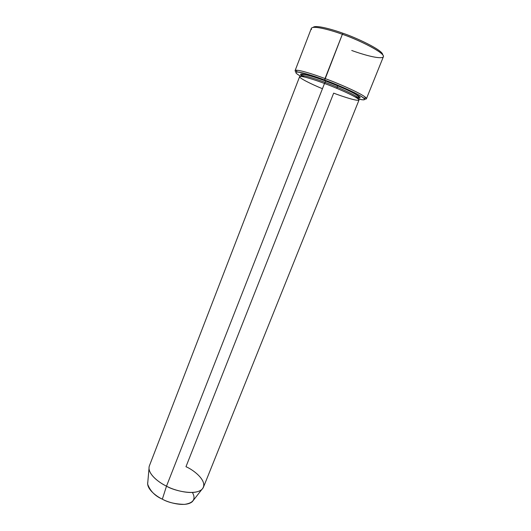 <?xml version="1.0" encoding="UTF-8"?>
<svg xmlns="http://www.w3.org/2000/svg" width="531" height="531" viewBox="0 0 531 531"><rect width="100%" height="100%" fill="white"/><g stroke="black" fill="none" stroke-linecap="round" stroke-linejoin="round"><path stroke-width="0.8" d="M343.046 33.294C333.368 29.716 315.48 24.559 313.131 27.393C315.48 24.559 333.368 29.716 343.046 33.294C354.111 36.858 383.11 49.987 382.738 54.812C383.11 49.987 354.111 36.858 343.046 33.294L342.356 34.309L343.046 33.294M311.531 29.504C308.982 24.074 331.225 30.075 342.356 34.309C332.16 30.519 313.044 25.05 311.358 28.335L295.103 70.61C296.285 68.638 314.943 74.725 325.012 78.555C316.151 75.229 301.475 70.291 296.378 70.205C294.751 70.218 294.665 70.842 296.099 72.07L295.103 70.61M300.938 76.404C295.88 73.51 294.586 72.024 297.055 71.944C302 72.07 316.157 76.849 324.706 80.062L342.356 34.309L325.012 78.555C336.422 82.517 367.206 95.819 366.443 98.713L364.717 99.105C366.589 99.204 366.948 98.686 365.793 97.551C360.43 92.752 335.38 82.265 325.012 78.555L324.706 80.062C311.126 74.592 284.729 67.278 300.938 76.404M301.827 75.667L304.309 76.968L301.827 75.667M149.357 465.906C146.775 473.519 159.141 482.779 166.502 486.157L324.501 83.473C316.171 80.294 300.592 75.15 299.617 76.696L149.357 465.906M322.443 88.71C311.73 84.363 297.413 77.307 299.869 76.484C302.677 75.833 316.469 80.433 324.501 83.473C333.621 86.745 355.551 96.005 358.823 99.549C360.303 102.39 342.236 96.443 333.66 93.137L185.969 466.709C193.782 469.948 209.267 481.969 201.793 489.516C193.934 496.047 173.803 490.352 166.502 486.157C159.997 483.024 149.888 476.028 148.992 468.714L147.631 484.119C150.173 491.022 155.079 496.034 162.34 499.167L166.502 486.157L162.34 499.167C156.287 496.339 146.204 488.792 147.817 482.042M301.435 76.444L301.276 75.94C302.232 74.426 317.206 79.365 325.198 82.405L325.503 80.918C314.79 76.656 292.939 70.258 303.267 76.743C292.939 70.258 314.79 76.656 325.503 80.918L325.198 82.405C334.238 85.564 358.83 96.144 358.292 98.401L357.834 98.66L358.292 98.401C358.83 96.144 334.238 85.564 325.198 82.405L324.547 83.486L325.198 82.405C317.206 79.365 302.232 74.426 301.276 75.94L301.435 76.444M356.294 97.631C371.415 100.744 337.922 84.96 325.503 80.918C336.435 84.568 367.445 98.6 358.465 97.943L358.584 97.95M337.762 85.763L336.76 88.312L337.762 85.763M358.233 98.972C367.246 100.996 366.622 99.217 356.367 93.642C344.566 87.934 334.012 83.407 324.706 80.062C334.709 83.646 358.87 93.748 364.107 98.354C365.693 100.113 363.735 100.319 358.233 98.972M358.08 97.823L355.378 97.087L358.08 97.823M366.443 98.713L383.389 56.711C384.849 52.091 353.991 38.033 342.356 34.309C355.047 38.186 389.893 54.786 382.466 57.441C377.123 58.895 360.529 53.717 351.728 50.478M192.434 492.496C196.085 499.06 193.437 503.023 184.489 504.39C175.336 504.131 167.955 502.392 162.34 499.167C168.473 502.731 185.432 507.483 192.282 501.709L193.569 500.063M324.501 83.473L166.502 486.157C174.294 491.056 199.211 496.843 203.446 487.212L358.996 100.087C359.547 97.777 333.926 86.772 324.501 83.473M297.055 71.944L296.378 70.205M301.11 76.411L301.276 75.94C301.064 74.519 302.69 74.161 306.148 74.871C310.854 75.92 317.319 77.964 325.536 81.004C343.53 88.046 361.823 95.613 358.292 98.401L358.093 98.859M192.282 501.709L201.793 489.516M364.107 98.354L365.793 97.551"/></g></svg>
